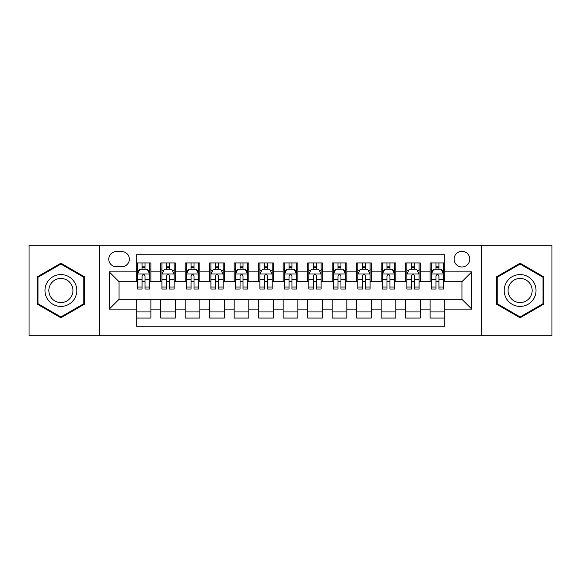 <?xml version="1.0" encoding="UTF-8"?>
<svg xmlns="http://www.w3.org/2000/svg" width="581" height="581" viewBox="0 0 581 581"><rect width="100%" height="100%" fill="white"/><g stroke="black" fill="none" stroke-linecap="round" stroke-linejoin="round"><path stroke-width="0.87" d="M461.946 251.312A7.836 7.836 0 0 0 454.102 259.148A7.836 7.836 0 0 0 461.946 266.991A7.836 7.836 0 0 0 469.782 259.148A7.836 7.836 0 0 0 461.946 251.312M481.533 335.811L551.95 335.811L551.95 245.189L481.533 245.189L481.533 335.811L99.467 335.811L99.467 245.189L29.05 245.189L29.05 335.811L99.467 335.811M444.799 262.946L430.1 262.946L430.1 271.886L420.31 271.886L420.31 281.683L430.1 281.683L430.1 271.886M420.31 271.886L420.31 262.946L405.611 262.946L405.611 271.886L395.814 271.886L395.814 281.683L405.611 281.683L405.611 271.886M395.814 271.886L395.814 262.946L381.121 262.946L381.121 271.886L371.324 271.886L371.324 281.683L381.121 281.683L381.121 271.886M371.324 271.886L371.324 262.946L356.625 262.946L356.625 271.886L346.828 271.886L346.828 281.683L356.625 281.683L356.625 271.886M346.828 271.886L346.828 262.946L332.136 262.946L332.136 271.886L322.339 271.886L322.339 281.683L332.136 281.683L332.136 271.886M322.339 271.886L322.339 262.946L307.647 262.946L307.647 271.886L297.85 271.886L297.85 281.683L307.647 281.683L307.647 271.886M297.85 271.886L297.85 262.946L283.15 262.946L283.15 271.886L273.353 271.886L273.353 281.683L283.15 281.683L283.15 271.886M273.353 271.886L273.353 262.946L258.661 262.946L258.661 271.886L248.864 271.886L248.864 281.683L258.661 281.683L258.661 271.886M248.864 271.886L248.864 262.946L234.172 262.946L234.172 271.886L224.375 271.886L224.375 281.683L234.172 281.683L234.172 271.886M224.375 271.886L224.375 262.946L209.676 262.946L209.676 271.886L199.879 271.886L199.879 281.683L209.676 281.683L209.676 271.886M199.879 271.886L199.879 262.946L185.186 262.946L185.186 271.886L175.389 271.886L175.389 281.683L185.186 281.683L185.186 271.886M175.389 271.886L175.389 262.946L160.69 262.946L160.69 281.683L150.9 281.683L150.9 262.946L136.201 262.946M136.201 318.054L150.9 318.054L150.9 299.317L160.69 299.317L160.69 318.054L175.389 318.054L175.389 299.317L185.186 299.317L185.186 309.114L175.389 309.114M185.186 309.114L185.186 318.054L199.879 318.054L199.879 299.317L209.676 299.317L209.676 309.114L199.879 309.114M209.676 309.114L209.676 318.054L224.375 318.054L224.375 299.317L234.172 299.317L234.172 309.114L224.375 309.114M234.172 309.114L234.172 318.054L248.864 318.054L248.864 299.317L258.661 299.317L258.661 309.114L248.864 309.114M258.661 309.114L258.661 318.054L273.353 318.054L273.353 299.317L283.15 299.317L283.15 309.114L273.353 309.114M283.15 309.114L283.15 318.054L297.85 318.054L297.85 299.317L307.647 299.317L307.647 309.114L297.85 309.114M307.647 309.114L307.647 318.054L322.339 318.054L322.339 299.317L332.136 299.317L332.136 309.114L322.339 309.114M332.136 309.114L332.136 318.054L346.828 318.054L346.828 299.317L356.625 299.317L356.625 309.114L346.828 309.114M356.625 309.114L356.625 318.054L371.324 318.054L371.324 299.317L381.121 299.317L381.121 309.114L371.324 309.114M381.121 309.114L381.121 318.054L395.814 318.054L395.814 299.317L405.611 299.317L405.611 309.114L395.814 309.114M405.611 309.114L405.611 318.054L420.31 318.054L420.31 299.317L430.1 299.317L430.1 309.114L420.31 309.114M116.36 266.744L121.749 266.744A7.589 7.589 0 0 0 129.345 259.148A7.589 7.589 0 0 0 121.749 251.558L116.36 251.558A7.589 7.589 0 0 0 108.77 259.148A7.589 7.589 0 0 0 116.36 266.744M481.533 245.189L99.467 245.189M444.799 271.886L444.799 254.739L136.201 254.739L136.201 281.683L119.054 281.683L119.054 299.317L136.201 299.317L136.201 326.261L444.799 326.261L444.799 299.317L461.946 299.317L461.946 281.683L444.799 281.683L444.799 271.886L471.743 271.886L471.743 309.114L444.799 309.114M136.201 309.114L109.257 309.114L109.257 271.886L136.201 271.886M430.1 309.114L430.1 318.054L444.799 318.054M136.201 269.068L137.428 269.068M142.076 269.068L145.018 269.068M149.673 269.068L150.9 269.068M136.201 281.436L137.428 281.436M142.076 281.436L145.018 281.436M149.673 281.436L150.9 281.436M136.201 299.564L150.9 299.564M136.201 311.932L150.9 311.932M160.69 281.436L161.917 281.436M166.573 281.436L169.514 281.436M174.162 281.436L175.389 281.436M160.69 269.068L161.917 269.068M166.573 269.068L169.514 269.068M174.162 269.068L175.389 269.068M160.69 299.564L175.389 299.564M160.69 311.932L175.389 311.932M185.186 299.564L199.879 299.564M185.186 311.932L199.879 311.932M185.186 269.068L186.407 269.068M191.062 269.068L194.003 269.068M198.658 269.068L199.879 269.068M185.186 281.436L186.407 281.436M191.062 281.436L194.003 281.436M198.658 281.436L199.879 281.436M209.676 299.564L224.375 299.564M209.676 311.932L224.375 311.932M209.676 269.068L210.903 269.068M215.558 269.068L218.492 269.068M223.148 269.068L224.375 269.068M209.676 281.436L210.903 281.436M215.558 281.436L218.492 281.436M223.148 281.436L224.375 281.436M234.172 299.564L248.864 299.564M234.172 311.932L248.864 311.932M234.172 269.068L235.392 269.068M240.047 269.068L242.989 269.068M247.637 269.068L248.864 269.068M234.172 281.436L235.392 281.436M240.047 281.436L242.989 281.436M247.637 281.436L248.864 281.436M258.661 299.564L273.353 299.564M258.661 311.932L273.353 311.932M258.661 269.068L259.889 269.068M264.537 269.068L267.478 269.068M272.133 269.068L273.353 269.068M258.661 281.436L259.889 281.436M264.537 281.436L267.478 281.436M272.133 281.436L273.353 281.436M283.15 299.564L297.85 299.564M283.15 311.932L297.85 311.932M283.15 269.068L284.378 269.068M289.033 269.068L291.967 269.068M296.622 269.068L297.85 269.068M283.15 281.436L284.378 281.436M289.033 281.436L291.967 281.436M296.622 281.436L297.85 281.436M307.647 299.564L322.339 299.564M307.647 311.932L322.339 311.932M307.647 269.068L308.867 269.068M313.522 269.068L316.463 269.068M321.111 269.068L322.339 269.068M307.647 281.436L308.867 281.436M313.522 281.436L316.463 281.436M321.111 281.436L322.339 281.436M332.136 299.564L346.828 299.564M332.136 311.932L346.828 311.932M332.136 269.068L333.363 269.068M338.011 269.068L340.953 269.068M345.608 269.068L346.828 269.068M332.136 281.436L333.363 281.436M338.011 281.436L340.953 281.436M345.608 281.436L346.828 281.436M356.625 299.564L371.324 299.564M356.625 311.932L371.324 311.932M356.625 269.068L357.852 269.068M362.508 269.068L365.442 269.068M370.097 269.068L371.324 269.068M356.625 281.436L357.852 281.436M362.508 281.436L365.442 281.436M370.097 281.436L371.324 281.436M381.121 299.564L395.814 299.564M381.121 311.932L395.814 311.932M381.121 269.068L382.342 269.068M386.997 269.068L389.938 269.068M394.593 269.068L395.814 269.068M381.121 281.436L382.342 281.436M386.997 281.436L389.938 281.436M394.593 281.436L395.814 281.436M405.611 299.564L420.31 299.564M405.611 311.932L420.31 311.932M405.611 269.068L406.838 269.068M411.486 269.068L414.427 269.068M419.083 269.068L420.31 269.068M405.611 281.436L406.838 281.436M411.486 281.436L414.427 281.436M419.083 281.436L420.31 281.436M430.1 299.564L444.799 299.564M430.1 311.932L444.799 311.932M430.1 269.068L431.327 269.068M435.982 269.068L438.924 269.068M443.572 269.068L444.799 269.068M430.1 281.436L431.327 281.436M435.982 281.436L438.924 281.436M443.572 281.436L444.799 281.436M119.054 281.683L109.257 271.886M119.054 299.317L109.257 309.114M471.743 271.886L461.946 281.683M471.743 309.114L461.946 299.317M60.889 317.792L84.521 304.146L84.521 276.854L60.889 263.208L37.257 276.854L37.257 304.146L60.889 317.792M543.743 276.854L520.111 263.208L496.479 276.854L496.479 304.146L520.111 317.792L543.743 304.146L543.743 276.854M145.018 266.127L142.076 266.127M149.673 287.036L145.018 287.036L145.018 289.033L149.673 289.033L149.673 274.094L147.225 269.192L139.876 269.192L137.428 274.094L137.428 289.033L142.076 289.033L142.076 287.036L137.428 287.036M137.428 274.094L137.428 262.946M149.673 274.094L149.673 262.946M142.076 269.192L142.076 262.946M145.018 262.946L145.018 269.192M145.018 287.036L145.018 275.924C144.037 274.043 143.064 274.043 142.076 275.924L142.076 287.036M60.889 274.581A15.919 15.919 0 0 0 44.969 290.5A15.919 15.919 0 0 0 60.889 306.419A15.919 15.919 0 0 0 76.808 290.5A15.919 15.919 0 0 0 60.889 274.581M60.889 278.444A12.056 12.056 0 0 0 48.833 290.5A12.056 12.056 0 0 0 60.889 302.556A12.056 12.056 0 0 0 72.945 290.5A12.056 12.056 0 0 0 60.889 278.444M83.787 303.718L60.889 316.943L37.99 303.718L37.99 277.282L60.889 264.057L83.787 277.282L83.787 303.718M506.327 282.54A15.919 15.919 0 0 0 512.151 304.284A15.919 15.919 0 0 0 533.895 298.46A15.919 15.919 0 0 0 528.071 276.716A15.919 15.919 0 0 0 506.327 282.54M509.675 284.472A12.056 12.056 0 0 0 514.083 300.936A12.056 12.056 0 0 0 530.547 296.528A12.056 12.056 0 0 0 526.139 280.064A12.056 12.056 0 0 0 509.675 284.472M543.01 277.282L543.01 303.718L520.111 316.943L497.213 303.718L497.213 277.282L520.111 264.057L543.01 277.282M169.514 266.127L166.573 266.127M174.162 287.036L169.514 287.036L169.514 289.033L174.162 289.033L174.162 274.094L171.715 269.192L164.365 269.192L161.917 274.094L161.917 289.033L166.573 289.033L166.573 287.036L161.917 287.036M161.917 274.094L161.917 262.946M174.162 274.094L174.162 262.946M166.573 269.192L166.573 262.946M169.514 262.946L169.514 269.192M169.514 287.036L169.514 275.924C168.534 274.043 167.553 274.043 166.573 275.924L166.573 287.036M194.003 266.127L191.062 266.127M198.658 287.036L194.003 287.036L194.003 289.033L198.658 289.033L198.658 274.094L196.204 269.192L188.861 269.192L186.407 274.094L186.407 289.033L191.062 289.033L191.062 287.036L186.407 287.036M186.407 274.094L186.407 262.946M198.658 274.094L198.658 262.946M191.062 269.192L191.062 262.946M194.003 262.946L194.003 269.192M194.003 287.036L194.003 275.924C193.023 274.043 192.042 274.043 191.062 275.924L191.062 287.036M218.492 266.127L215.558 266.127M223.148 287.036L218.492 287.036L218.492 289.033L223.148 289.033L223.148 274.094L220.7 269.192L213.35 269.192L210.903 274.094L210.903 289.033L215.558 289.033L215.558 287.036L210.903 287.036M210.903 274.094L210.903 262.946M223.148 274.094L223.148 262.946M215.558 269.192L215.558 262.946M218.492 262.946L218.492 269.192M218.492 287.036L218.492 275.924C217.519 274.043 216.539 274.043 215.558 275.924L215.558 287.036M242.989 266.127L240.047 266.127M247.637 287.036L242.989 287.036L242.989 289.033L247.637 289.033L247.637 274.094L245.189 269.192L237.84 269.192L235.392 274.094L235.392 289.033L240.047 289.033L240.047 287.036L235.392 287.036M235.392 274.094L235.392 262.946M247.637 274.094L247.637 262.946M240.047 269.192L240.047 262.946M242.989 262.946L242.989 269.192M242.989 287.036L242.989 275.924C242.008 274.043 241.028 274.043 240.047 275.924L240.047 287.036M267.478 266.127L264.537 266.127M272.133 287.036L267.478 287.036L267.478 289.033L272.133 289.033L272.133 274.094L269.678 269.192L262.336 269.192L259.889 274.094L259.889 289.033L264.537 289.033L264.537 287.036L259.889 287.036M259.889 274.094L259.889 262.946M272.133 274.094L272.133 262.946M264.537 269.192L264.537 262.946M267.478 262.946L267.478 269.192M267.478 287.036L267.478 275.924C266.497 274.043 265.517 274.043 264.537 275.924L264.537 287.036M291.967 266.127L289.033 266.127M296.622 287.036L291.967 287.036L291.967 289.033L296.622 289.033L296.622 274.094L294.175 269.192L286.825 269.192L284.378 274.094L284.378 289.033L289.033 289.033L289.033 287.036L284.378 287.036M284.378 274.094L284.378 262.946M296.622 274.094L296.622 262.946M289.033 269.192L289.033 262.946M291.967 262.946L291.967 269.192M291.967 287.036L291.967 275.924C290.994 274.043 290.013 274.043 289.033 275.924L289.033 287.036M316.463 266.127L313.522 266.127M321.111 287.036L316.463 287.036L316.463 289.033L321.111 289.033L321.111 274.094L318.664 269.192L311.322 269.192L308.867 274.094L308.867 289.033L313.522 289.033L313.522 287.036L308.867 287.036M308.867 274.094L308.867 262.946M321.111 274.094L321.111 262.946M313.522 269.192L313.522 262.946M316.463 262.946L316.463 269.192M316.463 287.036L316.463 275.924C315.483 274.043 314.503 274.043 313.522 275.924L313.522 287.036M340.953 266.127L338.011 266.127M345.608 287.036L340.953 287.036L340.953 289.033L345.608 289.033L345.608 274.094L343.16 269.192L335.811 269.192L333.363 274.094L333.363 289.033L338.011 289.033L338.011 287.036L333.363 287.036M333.363 274.094L333.363 262.946M345.608 274.094L345.608 262.946M338.011 269.192L338.011 262.946M340.953 262.946L340.953 269.192M340.953 287.036L340.953 275.924C339.972 274.043 338.992 274.043 338.011 275.924L338.011 287.036M365.442 266.127L362.508 266.127M370.097 287.036L365.442 287.036L365.442 289.033L370.097 289.033L370.097 274.094L367.65 269.192L360.3 269.192L357.852 274.094L357.852 289.033L362.508 289.033L362.508 287.036L357.852 287.036M357.852 274.094L357.852 262.946M370.097 274.094L370.097 262.946M362.508 269.192L362.508 262.946M365.442 262.946L365.442 269.192M365.442 287.036L365.442 275.924C364.469 274.043 363.488 274.043 362.508 275.924L362.508 287.036M389.938 266.127L386.997 266.127M394.593 287.036L389.938 287.036L389.938 289.033L394.593 289.033L394.593 274.094L392.139 269.192L384.796 269.192L382.342 274.094L382.342 289.033L386.997 289.033L386.997 287.036L382.342 287.036M382.342 274.094L382.342 262.946M394.593 274.094L394.593 262.946M386.997 269.192L386.997 262.946M389.938 262.946L389.938 269.192M389.938 287.036L389.938 275.924C388.958 274.043 387.977 274.043 386.997 275.924L386.997 287.036M414.427 266.127L411.486 266.127M419.083 287.036L414.427 287.036L414.427 289.033L419.083 289.033L419.083 274.094L416.635 269.192L409.285 269.192L406.838 274.094L406.838 289.033L411.486 289.033L411.486 287.036L406.838 287.036M406.838 274.094L406.838 262.946M419.083 274.094L419.083 262.946M411.486 269.192L411.486 262.946M414.427 262.946L414.427 269.192M414.427 287.036L414.427 275.924C413.447 274.043 412.474 274.043 411.486 275.924L411.486 287.036M438.924 266.127L435.982 266.127M443.572 287.036L438.924 287.036L438.924 289.033L443.572 289.033L443.572 274.094L441.124 269.192L433.775 269.192L431.327 274.094L431.327 289.033L435.982 289.033L435.982 287.036L431.327 287.036M431.327 274.094L431.327 262.946M443.572 274.094L443.572 262.946M435.982 269.192L435.982 262.946M438.924 262.946L438.924 269.192M438.924 287.036L438.924 275.924C437.943 274.043 436.963 274.043 435.982 275.924L435.982 287.036M160.69 309.114L150.9 309.114M160.69 271.886L150.9 271.886M149.607 273.971L137.486 273.971M137.428 270.543L139.2 270.543M147.894 270.543L149.673 270.543M142.076 279.766L137.428 279.766M149.673 279.766L145.018 279.766M145.018 267.688L142.076 267.688M174.104 273.971L161.983 273.971M161.917 270.543L163.697 270.543M172.39 270.543L174.162 270.543M166.573 279.766L161.917 279.766M174.162 279.766L169.514 279.766M169.514 267.688L166.573 267.688M198.593 273.971L186.472 273.971M186.407 270.543L188.186 270.543M196.879 270.543L198.658 270.543M191.062 279.766L186.407 279.766M198.658 279.766L194.003 279.766M194.003 267.688L191.062 267.688M223.089 273.971L210.961 273.971M210.903 270.543L212.675 270.543M221.376 270.543L223.148 270.543M215.558 279.766L210.903 279.766M223.148 279.766L218.492 279.766M218.492 267.688L215.558 267.688M247.579 273.971L235.458 273.971M235.392 270.543L237.171 270.543M245.865 270.543L247.637 270.543M240.047 279.766L235.392 279.766M247.637 279.766L242.989 279.766M242.989 267.688L240.047 267.688M272.068 273.971L259.947 273.971M259.889 270.543L261.661 270.543M270.354 270.543L272.133 270.543M264.537 279.766L259.889 279.766M272.133 279.766L267.478 279.766M267.478 267.688L264.537 267.688M296.564 273.971L284.436 273.971M284.378 270.543L286.15 270.543M294.85 270.543L296.622 270.543M289.033 279.766L284.378 279.766M296.622 279.766L291.967 279.766M291.967 267.688L289.033 267.688M321.053 273.971L308.932 273.971M308.867 270.543L310.646 270.543M319.339 270.543L321.111 270.543M313.522 279.766L308.867 279.766M321.111 279.766L316.463 279.766M316.463 267.688L313.522 267.688M345.542 273.971L333.421 273.971M333.363 270.543L335.135 270.543M343.829 270.543L345.608 270.543M338.011 279.766L333.363 279.766M345.608 279.766L340.953 279.766M340.953 267.688L338.011 267.688M370.039 273.971L357.911 273.971M357.852 270.543L359.624 270.543M368.325 270.543L370.097 270.543M362.508 279.766L357.852 279.766M370.097 279.766L365.442 279.766M365.442 267.688L362.508 267.688M394.528 273.971L382.407 273.971M382.342 270.543L384.121 270.543M392.814 270.543L394.593 270.543M386.997 279.766L382.342 279.766M394.593 279.766L389.938 279.766M389.938 267.688L386.997 267.688M419.017 273.971L406.896 273.971M406.838 270.543L408.61 270.543M417.303 270.543L419.083 270.543M411.486 279.766L406.838 279.766M419.083 279.766L414.427 279.766M414.427 267.688L411.486 267.688M443.514 273.971L431.392 273.971M431.327 270.543L433.106 270.543M441.8 270.543L443.572 270.543M435.982 279.766L431.327 279.766M443.572 279.766L438.924 279.766M438.924 267.688L435.982 267.688"/></g></svg>
